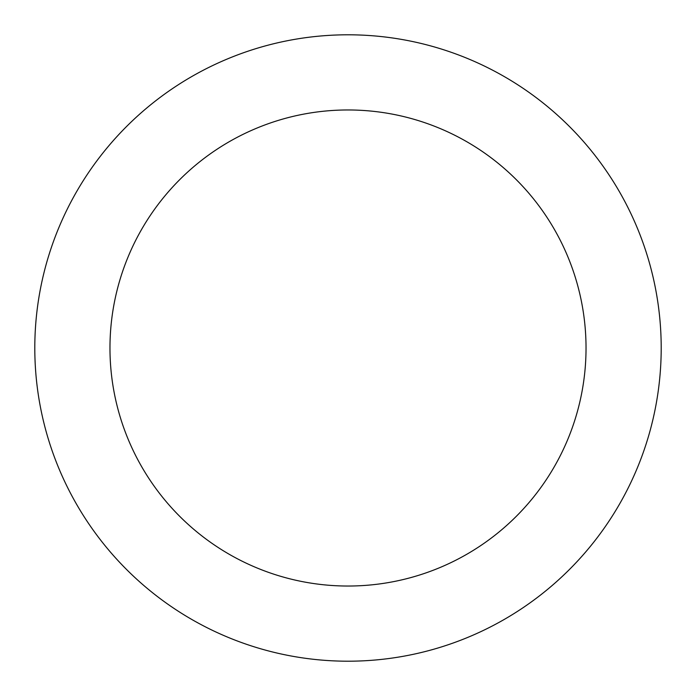 <?xml version="1.0" encoding="UTF-8"?>
<svg xmlns="http://www.w3.org/2000/svg" width="696" height="696" viewBox="0 0 696 696"><rect width="100%" height="100%" fill="white"/><g stroke="black" fill="none" stroke-linecap="round" stroke-linejoin="round"><path stroke-width="0.52" stroke-dasharray="3.48 2.61" d="M109.968 348A238.032 238.032 0 0 1 348 109.968A238.032 238.032 0 0 1 586.032 348A238.032 238.032 0 0 1 348 586.032A238.032 238.032 0 0 1 109.968 348M661.2 348A313.2 313.2 0 0 0 348 34.8A313.2 313.2 0 0 0 34.8 348A313.2 313.2 0 0 0 348 661.2A313.2 313.2 0 0 0 661.2 348"/><path stroke-width="1.04" d="M586.032 348A238.032 238.032 0 0 0 348 109.968A238.032 238.032 0 0 0 109.968 348A238.032 238.032 0 0 0 348 586.032A238.032 238.032 0 0 0 586.032 348M34.8 348A313.2 313.2 0 0 1 348 34.8A313.2 313.2 0 0 1 661.2 348A313.2 313.2 0 0 1 348 661.2A313.2 313.2 0 0 1 34.8 348"/></g></svg>
